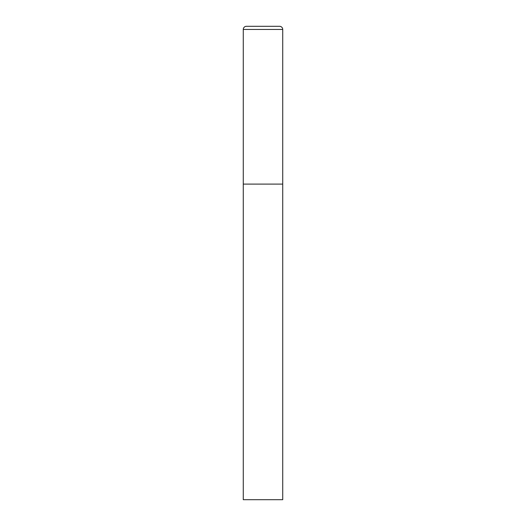 <?xml version="1.0" encoding="UTF-8"?>
<svg xmlns="http://www.w3.org/2000/svg" width="526" height="526" viewBox="0 0 526 526"><rect width="100%" height="100%" fill="white"/><g stroke="black" fill="none" stroke-linecap="round" stroke-linejoin="round"><path stroke-width="0.39" stroke-dasharray="2.63 1.97" d="M279.569 26.3L246.431 26.3M282.725 184.1L243.275 184.1L282.725 184.1M243.275 499.7L282.725 499.7M282.725 29.456L243.275 29.456"/><path stroke-width="0.79" d="M243.275 29.456L243.275 499.7L282.725 499.7L282.725 184.1L243.275 184.1L282.725 184.1L282.725 29.456A3.156 3.156 0 0 0 279.569 26.3L246.431 26.3A3.156 3.156 0 0 0 243.275 29.456L282.725 29.456"/></g></svg>
